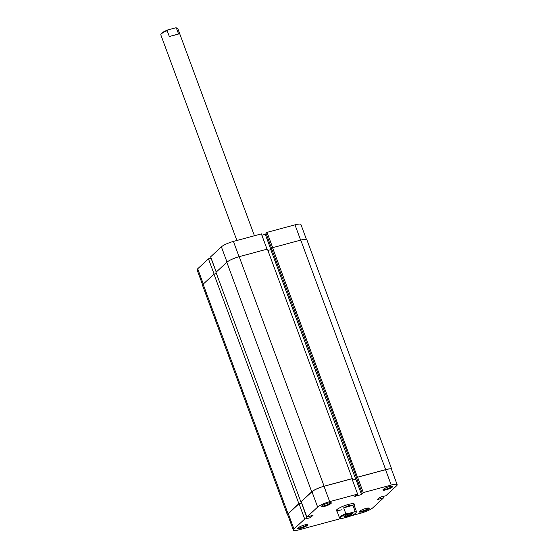 <?xml version="1.0" encoding="UTF-8"?>
<svg xmlns="http://www.w3.org/2000/svg" width="558" height="558" viewBox="0 0 558 558"><rect width="100%" height="100%" fill="white"/><g stroke="black" fill="none" stroke-linecap="round" stroke-linejoin="round"><path stroke-width="0.84" d="M287.844 515.18A10.184 1.981 -20.3 0 1 287.412 514.846A10.184 1.981 -20.3 0 1 288.033 513.723L298.879 503.672L301.369 503.065M287.412 514.846L202.512 285.326A10.184 1.981 -20.3 0 1 203.126 284.203L213.979 274.159L298.879 503.672M301.027 501.795L301.459 502.981M213.979 274.159L216.406 273.504M300.867 501.837L311.72 491.793A10.184 1.981 -20.3 0 1 324.093 486.199L352.293 478.604L267.394 249.084L239.194 256.68A10.184 1.981 -20.3 0 0 226.82 262.274L215.967 272.318L300.867 501.837L301.236 501.74M271.662 248.882L270.811 249.67L355.711 479.183L352.433 480.068M270.811 249.67L267.896 250.451M356.667 478.297L355.711 479.183M300.755 240.093L385.655 469.613A10.184 1.981 -20.3 0 1 391.765 469.264L306.865 239.745A10.184 1.981 -20.3 0 0 300.755 240.093L272.555 247.696L271.565 248.617L356.708 478.066M272.555 247.696L357.455 477.209L356.464 478.129M385.655 469.613L357.455 477.209M391.765 469.264A10.184 1.981 -20.3 0 1 391.66 469.794M214.112 274.124L208.455 258.828L197.699 268.782L203.335 284.015M227.022 262.093L221.386 246.852A9.898 1.925 -20.3 0 1 233.418 241.419L261.367 233.886L267.031 249.182M221.386 246.852L210.631 256.813L216.267 272.046M266.138 233.551L265.28 234.339L261.876 235.253M272.688 247.661L267.031 232.365L266.033 233.279L271.669 248.512M267.031 232.365L294.98 224.832A9.898 1.925 -20.3 0 1 300.922 224.49L306.44 239.41M202.617 284.796L197.1 269.877A9.898 1.925 -20.3 0 1 197.699 268.782M216.204 272.102L211.036 258.131L208.455 258.828M270.916 249.572L265.28 234.339M365.999 508.415A5.315 1.032 -20.3 0 1 369.019 508.08A5.315 1.032 -20.3 0 1 367.569 509.705A5.315 1.032 -20.3 0 1 362.407 511.742A5.315 1.032 -20.3 0 1 359.247 511.693A5.315 1.032 -20.3 0 1 365.999 508.415M359.603 511.281A4.75 0.928 159.7 0 0 362.407 511.044A4.75 0.928 159.7 0 0 368.482 507.996M389.693 486.485A5.315 1.032 -20.3 0 1 392.713 486.151A5.315 1.032 -20.3 0 1 391.256 487.776A5.315 1.032 -20.3 0 1 386.101 489.812A5.315 1.032 -20.3 0 1 382.934 489.764A5.315 1.032 -20.3 0 1 389.693 486.485M383.29 489.352A4.75 0.928 159.7 0 0 386.101 489.115A4.75 0.928 159.7 0 0 392.169 486.067M328.132 503.072A5.315 1.032 -20.3 0 1 331.152 502.737A5.315 1.032 -20.3 0 1 329.694 504.362A5.315 1.032 -20.3 0 1 324.54 506.399A5.315 1.032 -20.3 0 1 321.373 506.35A5.315 1.032 -20.3 0 1 328.132 503.072M321.736 505.939A4.75 0.928 159.7 0 0 324.54 505.701A4.75 0.928 159.7 0 0 330.608 502.653M304.438 525.001A5.315 1.032 -20.3 0 1 307.465 524.666A5.315 1.032 -20.3 0 1 306.007 526.292A5.315 1.032 -20.3 0 1 300.846 528.328A5.315 1.032 -20.3 0 1 297.686 528.28A5.315 1.032 -20.3 0 1 304.438 525.001M298.042 527.868A4.75 0.928 159.7 0 0 300.846 527.631A4.75 0.928 159.7 0 0 306.921 524.583M336.997 511.142A9.619 1.869 -20.3 0 1 336.3 510.333A9.619 1.869 -20.3 0 1 348.52 504.404A9.619 1.869 -20.3 0 1 353.981 503.79A9.619 1.869 -20.3 0 1 353.981 504.857M345.821 513.639L346.93 513.918A8.489 1.653 159.7 0 0 340.471 518.403L339.766 518.096A9.054 1.758 -20.3 0 1 339.473 517.831A9.054 1.758 -20.3 0 1 345.821 513.639L343.665 507.815L348.715 505.618L352.921 505.318L355.083 511.149A9.054 1.758 -20.3 0 1 356.457 511.553L353.57 503.748A9.054 1.758 159.7 0 0 353.528 503.672M383.123 496.355L383.646 497.778L372.89 507.738A9.898 1.925 159.7 0 1 360.859 513.172L351.101 515.801M391.242 485.055L363.286 492.588L357.608 477.23L385.557 469.703A9.898 1.925 -20.3 0 1 391.5 469.362L397.177 484.714A9.898 1.925 159.7 0 0 391.242 485.055L385.557 469.703M357.629 494.109L329.68 501.642A9.898 1.925 159.7 0 0 317.648 507.076L306.893 517.036L301.208 501.677L311.971 491.724A9.898 1.925 -20.3 0 1 324.003 486.29L351.952 478.757L357.629 494.109L354.79 496.383L361.542 494.562L363.286 492.588M336.572 509.949A9.054 1.758 159.7 0 0 336.586 510.026A9.054 1.758 159.7 0 0 342.019 509.719M299.032 503.7L304.71 519.052L293.954 529.005A9.898 1.925 159.7 0 0 293.362 530.1L287.684 514.748A9.898 1.925 -20.3 0 1 288.277 513.653L299.032 503.7L301.613 503.002L307.081 518.549L310.457 517.636L313.059 515.236L306.893 517.036M352.454 480.124L355.865 479.21L356.715 478.415M362.295 493.502L356.618 478.15L357.608 477.23M397.177 484.714A9.898 1.925 159.7 0 1 396.585 485.809L385.829 495.762L380.082 497.178L377.48 499.577L383.646 497.778M304.71 519.052L307.298 518.354M293.362 530.1A9.898 1.925 159.7 0 0 299.304 529.758L341.001 518.521M309.885 516.087L310.457 517.636M355.865 479.21L361.542 494.562M380.542 497.052L381.065 498.475M380.284 497.122L380.856 498.671M352.028 514.169A4.415 0.858 -20.3 0 1 347.139 516.457A4.415 0.858 -20.3 0 1 344.042 516.555A4.415 0.858 -20.3 0 1 344.286 516.255A4.415 0.858 -20.3 0 1 348.359 514.232A4.415 0.858 -20.3 0 1 352.154 513.555A4.415 0.858 -20.3 0 1 352.028 514.169M344.446 516.122A3.85 0.746 159.7 0 0 347.718 515.578A3.85 0.746 159.7 0 0 351.345 513.785A3.85 0.746 159.7 0 0 351.568 513.486M356.457 511.553A9.054 1.758 -20.3 0 1 356.409 511.944L356.074 512.635A8.489 1.653 159.7 0 0 354.358 511.916L355.083 511.149M254.434 235.755L177.8 28.584A9.054 1.758 159.7 0 0 177.507 28.319A9.054 1.758 159.7 0 0 176.426 28.172L178.581 34.003L174.675 35.133L169.318 36.5L167.163 30.669A9.054 1.758 159.7 0 0 160.864 34.47A9.054 1.758 159.7 0 0 160.823 34.861L236.885 240.484M176.426 28.172L175.317 27.9A8.489 1.653 -20.3 0 1 176.802 28.005L177.507 28.319M340.471 518.403A8.489 1.653 159.7 0 0 341.956 518.515L349.392 516.513A8.489 1.653 159.7 0 0 356.074 512.635M346.93 513.918L354.358 511.916M160.864 34.47L161.199 33.78A8.489 1.653 -20.3 0 1 167.881 29.902L167.163 30.669M175.317 27.9L167.881 29.902M343.665 507.815L352.921 505.318M178.581 34.003L169.318 36.5M203.126 284.203L288.033 513.723M226.82 262.274L311.72 491.793M239.194 256.68L324.093 486.199M233.418 241.419L239.075 256.715M300.636 240.128L294.98 224.832M317.648 507.076L311.971 491.724M288.277 513.653L293.954 529.005M324.003 486.29L329.68 501.642M336.586 510.026L339.473 517.831"/></g></svg>
